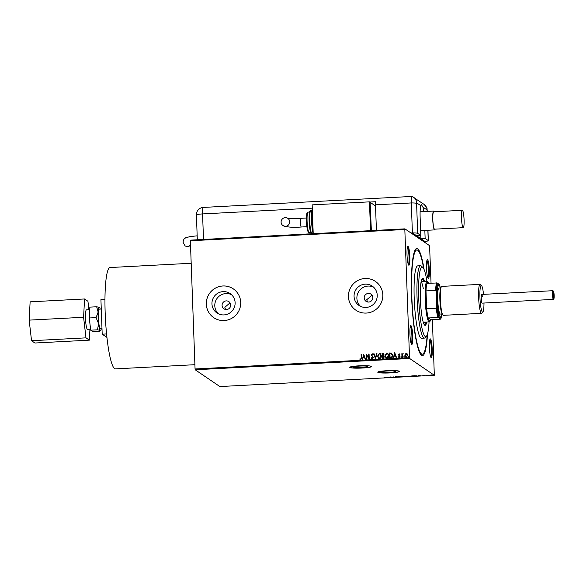 <?xml version="1.0" encoding="UTF-8"?>
<svg xmlns="http://www.w3.org/2000/svg" width="583" height="583" viewBox="0 0 583 583"><rect width="100%" height="100%" fill="white"/><g stroke="black" fill="none" stroke-linecap="round" stroke-linejoin="round"><path stroke-width="0.87" d="M389.684 372.384A7.054 0.765 177.9 0 0 395.682 371.407A7.054 0.765 177.9 0 0 387.586 370.948A7.054 0.765 177.9 0 0 381.588 371.925A7.054 0.765 177.9 0 0 389.684 372.384M361.693 367.509A7.054 0.765 177.9 0 0 367.691 366.532A7.054 0.765 177.9 0 0 359.587 366.073A7.054 0.765 177.9 0 0 353.589 367.05A7.054 0.765 177.9 0 0 361.693 367.509M362.269 368.041A10.873 1.173 177.9 0 0 371.509 366.539A10.873 1.173 177.9 0 0 359.026 365.832A10.873 1.173 177.9 0 0 349.778 367.334A10.873 1.173 177.9 0 0 362.269 368.041M349.8 367.261A10.873 1.173 177.9 0 0 362.262 367.895A10.873 1.173 177.9 0 0 371.488 366.467M390.26 372.916A10.873 1.173 177.9 0 0 399.508 371.415A10.873 1.173 177.9 0 0 387.017 370.708A10.873 1.173 177.9 0 0 377.777 372.209A10.873 1.173 177.9 0 0 390.26 372.916M377.791 372.136A10.873 1.173 177.9 0 0 390.26 372.77A10.873 1.173 177.9 0 0 399.486 371.342M427.499 333.928A53.643 7.754 -93 0 1 421.269 355.12A53.643 7.754 -93 0 1 411.613 296.616A53.643 7.754 -93 0 1 415.694 249.13A53.643 7.754 -93 0 1 424.111 269.55M427.171 334.882A52.193 7.543 -93 0 1 422.354 354.187A52.193 7.543 -93 0 1 411.824 296.762A52.193 7.543 -93 0 1 416.874 249.947L415.439 250.02A52.193 7.543 87 0 0 415.045 250.114M372.792 297.512A4.351 4.278 -55.8 0 0 366.43 293.97A4.351 4.278 -55.8 0 0 366.051 301.331A4.351 4.278 -55.8 0 0 372.792 297.512M372.063 295.26L366.743 299.691L367.487 301.958M230.679 304.982A4.351 4.278 -55.8 0 0 224.317 301.447A4.351 4.278 -55.8 0 0 223.938 308.808A4.351 4.278 -55.8 0 0 230.679 304.982M230.023 302.854L224.841 307.314L225.512 309.464M377.23 295.187A11.718 11.529 -55.8 0 0 360.083 285.655A11.718 11.529 -55.8 0 0 359.055 305.485A11.718 11.529 -55.8 0 0 377.23 295.187M373.594 287.186A11.718 11.529 -55.8 0 0 360.549 306.352M235.117 302.664A11.718 11.529 -55.8 0 0 217.969 293.132A11.718 11.529 -55.8 0 0 216.942 312.962A11.718 11.529 -55.8 0 0 235.117 302.664M231.48 294.663A11.718 11.529 -55.8 0 0 218.436 313.822M240.706 302.351A17.395 17.111 -55.8 0 0 215.251 288.206A17.395 17.111 -55.8 0 0 213.721 317.64A17.395 17.111 -55.8 0 0 240.706 302.351M233.317 288.884A17.395 17.111 -55.8 0 0 206.346 304.173A17.395 17.111 -55.8 0 0 213.735 317.648M382.82 294.881A17.395 17.111 -55.8 0 0 357.364 280.736A17.395 17.111 -55.8 0 0 355.841 310.163A17.395 17.111 -55.8 0 0 382.82 294.881M375.43 281.407A17.395 17.111 -55.8 0 0 348.459 296.703A17.395 17.111 -55.8 0 0 355.849 310.171M429.394 347.344A9.423 1.363 -93 0 1 430.116 339.007A9.423 1.363 -93 0 1 432.207 349.261A9.423 1.363 -93 0 1 431.092 357.627A9.423 1.363 -93 0 1 429.394 347.344M430.706 356.942A8.701 1.261 87 0 0 431.384 349.224A8.701 1.261 87 0 0 429.802 339.721M409.922 334.095A9.423 1.363 -93 0 1 410.643 325.751A9.423 1.363 -93 0 1 412.735 336.005A9.423 1.363 -93 0 1 411.62 344.371A9.423 1.363 -93 0 1 409.922 334.095M411.234 343.686A8.701 1.261 87 0 0 411.911 335.968A8.701 1.261 87 0 0 410.33 326.465M407.021 254.873A9.423 1.363 -93 0 1 407.736 246.529A9.423 1.363 -93 0 1 409.834 256.79A9.423 1.363 -93 0 1 408.719 265.148A9.423 1.363 -93 0 1 407.021 254.873M408.333 264.471A8.701 1.261 87 0 0 409.011 256.753A8.701 1.261 87 0 0 407.422 247.25M426.494 268.129A9.423 1.363 -93 0 1 427.208 259.785A9.423 1.363 -93 0 1 429.307 270.046A9.423 1.363 -93 0 1 428.192 278.404A9.423 1.363 -93 0 1 426.494 268.129M427.798 277.727A8.701 1.261 87 0 0 428.483 270.009A8.701 1.261 87 0 0 426.894 260.506M195.196 369.768L219.864 386.558L434.32 375.277L409.66 358.487L195.196 369.768L195.065 368.973L409.528 357.692L404.828 229.505L190.364 240.779L190.444 240.138L404.908 228.857L429.569 245.647L431.048 283.17M405.192 354.056L406.213 353.393L407.277 353.947L407.699 355.236L406.351 357.204L405.644 357.015L404.864 355.382L405.192 354.056L406.213 353.393L407.277 353.947M401.978 357.372L401.84 353.684L402.248 354.209L402.897 353.568L402.328 354.843L402.365 357.35L401.978 357.372M402.248 354.209L403.196 353.677M398.634 356.767L399.224 357.16L398.677 356.796L399.224 357.16L399.668 356.541L398.51 354.799L399.166 353.764L399.931 354.245L398.852 354.726L400.011 356.468L399.238 357.576L398.429 357.124L399.625 356.512L398.466 354.77L399.166 353.764L399.931 354.245M399.719 354.573L399.209 354.216M399.238 357.576L398.429 357.124L398.67 356.818M389.743 358.013L389.561 353.006L391.477 353.05L392.694 355.397C392.804 356.847 392.199 357.7 390.865 357.955L389.699 358.013L389.517 352.977L391.74 353.196M382.244 358.407L382.054 353.364L382.769 353.327L383.483 353.473L383.971 354.515L383.534 355.615L384.372 356.862L383.242 358.356L382.244 358.407M375.496 358.764L373.703 353.808L374.118 353.786L375.481 357.547L376.56 353.655L376.982 353.633L375.496 358.764M366.751 359.223L366.364 359.245L366.182 354.202L368.828 357.831L368.689 354.07L369.075 354.049L369.258 359.092L366.612 355.47L366.751 359.223M361.227 357.824L361.103 354.471L361.489 354.449L361.613 357.853L360.76 359.667L359.791 359.135L359.973 358.734L360.739 359.15L361.271 357.853L361.103 354.471M360.76 359.667L359.791 359.135L360.527 359.121L359.973 358.734M195.065 368.973L190.364 240.779M363.734 354.333L365.592 359.281L365.169 359.303L364.601 357.714L363.187 357.787L362.313 359.456L363.814 354.355M372.318 359.062L371.152 358.013L371.451 357.743L372.267 358.545L372.938 357.649L371.298 354.981L372.151 353.757L373.149 354.559L372.858 354.887L372.165 354.275L371.684 354.938L373.324 357.641L372.318 359.062L371.779 358.902M372.311 358.574L371.954 358.45L372.938 357.649M372.982 357.685L371.342 355.011L372.151 353.757L372.617 353.896M372.858 354.887L372.165 354.275M377.522 356.155L379.329 353.378L380.298 353.648L381.377 355.929C381.457 357.364 380.845 358.283 379.555 358.676L378.607 358.414L377.522 356.155L379.329 353.378M384.977 355.761L386.784 352.985L387.753 353.254L388.832 355.535C388.912 356.971 388.307 357.889 387.01 358.283L386.063 358.028L384.977 355.761L386.784 352.985M394.72 352.7L396.578 357.656L396.156 357.678L395.58 356.089L394.174 356.162L393.299 357.824L394.8 352.73M401.126 357.51L401.046 356.643L401.082 357.481M400.783 357.109L401.046 356.643L401.388 357.044M404.077 357.357L404.004 356.483L404.034 357.328M403.742 356.949L404.004 356.483L404.34 356.891M408.902 357.102L408.829 356.235L408.858 357.073M408.566 356.701L408.829 356.235L409.164 356.636M432.207 375.109L429.372 375.255L432.236 375.153M426.69 375.598L426.144 375.226L427.499 375.16L426.763 375.321L427.077 375.583L426.523 375.204M423.455 375.357L424.613 375.598L423.965 375.751L422.864 375.452M424.613 375.598L423.958 375.7M423.848 375.707L424.227 375.343M417.129 375.831L414.418 376.246L413.66 375.729L417.18 375.897M408.931 376.378L406.956 376.64L406.198 376.122L408.953 376.407M400.208 376.99L397.846 376.56L400.055 376.866L401.126 376.392L400.2 376.764M391.463 377.456L390.406 376.953L393.394 377.208L393.219 376.807L393.977 377.318L390.901 377.07L391.463 377.456M385.625 377.201L386.143 377.551L384.452 377.769L385.407 377.726M386.143 377.551L385.487 377.726M387.877 377.084L390.311 377.514L387.032 377.689L387.877 377.084M395.558 376.749L397.905 376.975L395.536 376.771M396.943 377.121L397.511 376.902M396.345 376.625L395.923 376.472M401.949 376.509L405.812 376.421L401.913 376.567M409.404 376.115L413.267 376.028L409.368 376.173M418.864 375.459L421.29 375.882L418.018 376.057L418.864 375.459M432.389 319.695L434.32 375.277M404.908 228.857L404.828 229.505M409.528 357.692L409.66 358.487M420.518 354.209A52.193 7.543 87 0 0 420.926 354.267L422.354 354.187M386.128 377.267L385.48 377.493M388.89 377.354L387.812 377.412L388.883 377.252M390.778 376.982L391.084 377.471M393.212 376.807L393.394 377.208M405.447 376.203L402.343 376.603L405.418 376.305M407.801 376.239L406.956 376.64M406.949 376.348L406.584 376.101M407.065 376.137L407.867 376.173L407.065 376.079M406.985 376.319L407.801 376.334M412.902 375.809L409.798 376.21L412.873 375.911M414.039 375.707L414.418 376.246M414.119 375.765L414.724 376.173L416.743 375.853L414.119 375.707M416.743 375.714L416.153 376.086M419.877 375.722L418.798 375.78L419.869 375.627M431.835 374.876L429.758 375.241L431.814 375.015M360.804 359.696L359.835 359.164M360.017 358.764L360.739 359.15M360.782 359.179L361.271 357.853M365.206 359.303L364.601 357.714M362.364 359.456L363.777 354.362M363.333 357.262L364.455 357.241L363.814 355.543L363.333 357.262L364.411 357.211L363.814 355.543M366.408 359.237L366.182 354.202M368.689 354.07L368.828 357.831M369.192 359.092L366.612 355.47M372.362 359.092L371.152 358.013M372.194 353.786L372.639 353.91M372.901 354.916L372.209 354.304L372.901 354.916M375.525 358.764L373.703 353.808M373.747 353.837L374.133 353.815M376.56 353.655L375.481 357.547M376.603 353.684L376.968 353.662M379.373 353.407L380.32 353.662M378.629 358.428L377.565 356.184M378.797 357.969L379.562 358.188L381.034 355.973L380.167 354.151L379.365 353.896L377.908 356.133L378.775 357.955L379.518 358.159L380.99 355.943L380.123 354.121M382.288 358.407L382.054 353.364M382.098 353.393L383.505 353.487M384.037 356.913L383.352 356.016L382.543 355.994L382.608 357.867L384.037 356.913L383.395 356.045M382.521 355.477L383.629 354.573L382.463 353.866L382.521 355.477L383.585 354.544L382.863 353.845M383.097 357.875L383.993 356.883M382.608 357.867L383.053 357.845M386.828 353.021L387.775 353.269M386.084 358.042L385.02 355.79M386.259 357.576L387.025 357.802L388.489 355.579L387.622 353.764L386.82 353.502L385.363 355.739L386.238 357.561L386.981 357.773L388.453 355.55L387.622 353.764M392.352 355.448L391.288 353.538L389.918 353.473L390.063 357.481L391.55 357.306L392.352 355.448L391.331 353.568M391.55 357.306L392.308 355.419M390.063 357.481L391.506 357.277M396.192 357.671L395.58 356.089M393.35 357.824L394.764 352.73M394.319 355.637L395.442 355.608L394.8 353.917L394.319 355.637L395.398 355.579L394.8 353.917M399.209 353.794L399.974 354.275M399.763 354.602L399.253 354.245L399.763 354.602M399.282 357.605L398.466 357.153M401.089 356.672L401.432 357.073M402.022 357.364L401.84 353.684M404.048 356.512L404.383 356.92M406.256 353.422L407.313 353.976M405.666 357.029L404.864 355.382M404.908 355.411L405.236 354.085M406.38 356.781L405.826 356.607L406.38 356.781L407.357 355.287L406.271 353.874M406.701 353.976L406.227 353.845L405.251 355.368L406.336 356.752L407.313 355.258L406.227 353.845M408.872 356.264L409.208 356.665M426.924 281.356A34.798 5.028 87 0 0 422.835 267.429A34.798 5.028 87 0 0 418.718 298.307A34.798 5.028 87 0 0 426.457 336.18A34.798 5.028 87 0 0 429.059 321.896M426.457 336.18L425.131 337.681A36.248 5.24 -93 0 1 424.38 338.111A36.248 5.24 -93 0 1 417.071 298.234A36.248 5.24 -93 0 1 420.576 265.724A36.248 5.24 -93 0 1 421.363 266.067L422.835 267.429M423.826 323.82A22.832 3.301 87 0 0 424.337 322.144M425.772 322.071A22.832 3.301 -93 0 1 424.395 324.68A22.832 3.301 -93 0 1 424.264 324.673M424.57 281.48A23.56 3.403 87 0 0 422.675 278.317A23.56 3.403 87 0 0 420.394 299.451A23.56 3.403 87 0 0 425.153 325.365A23.56 3.403 87 0 0 426.705 322.02M424.788 325.256A23.56 3.403 87 0 0 425.991 322.056M416.874 249.947A52.193 7.543 -93 0 1 423.688 268.639M420.576 265.724L417.712 265.87A36.248 5.24 87 0 0 414.207 298.387A36.248 5.24 87 0 0 421.516 338.264L424.38 338.111M423.856 281.516A23.56 3.403 87 0 0 422.325 278.463M421.866 279.104A22.832 3.301 -93 0 1 421.997 279.075A22.832 3.301 -93 0 1 423.637 281.531M422.209 281.604A22.832 3.301 87 0 0 421.524 279.993M423.258 288.447A20.296 2.937 87 0 0 421.086 281.837M428.979 283.28A19.574 2.828 87 0 0 428.323 282.223A19.574 2.828 87 0 0 428.214 282.136A19.574 2.828 87 0 0 426.953 283.382A19.574 2.828 87 0 0 426.005 290.902L426.654 308.72A19.574 2.828 87 0 0 428.221 317.954A19.574 2.828 87 0 0 429.642 321.022A19.574 2.828 87 0 0 430.356 320.89A19.574 2.828 87 0 0 430.895 319.776L440.777 319.141A19.137 2.769 87 0 0 441.637 314.23M430.356 320.89L429.693 321.648A20.296 2.937 -93 0 1 429.277 321.882A20.296 2.937 -93 0 1 428.95 321.78A20.296 2.937 -93 0 1 425.226 300.66A20.296 2.937 -93 0 1 427.142 281.349A20.296 2.937 -93 0 1 427.47 281.451A20.296 2.937 -93 0 1 427.587 281.538L428.323 282.223M426.953 283.382L437.133 282.959A19.137 2.769 87 0 0 436.069 291.362L435.603 290.4L426.005 290.902A19.574 2.828 87 0 0 426.654 308.72L436.259 308.21L436.652 307.205A19.137 2.769 87 0 0 438.401 317.524L428.221 317.954L430.895 319.776M438.401 317.524L440.777 319.141M440.245 287.659A19.137 2.769 87 0 0 439.509 284.577L437.133 282.959M436.069 291.362L436.652 307.205M437.818 317.444A19.574 2.828 -93 0 1 436.259 308.21M435.603 290.4A19.574 2.828 -93 0 1 436.55 282.879M553.704 298.911A3.913 0.568 87 0 0 553.85 298.882A3.913 0.568 87 0 0 554.127 294.991A3.913 0.568 87 0 0 553.442 291.15A3.913 0.568 87 0 0 553.42 291.136A3.913 0.568 87 0 0 552.983 294.626A3.913 0.568 87 0 0 553.704 298.911M553.85 298.882L553.449 299.334A4.351 0.627 -93 0 1 553.362 299.392A4.351 0.627 -93 0 1 553.296 299.363A4.351 0.627 -93 0 1 552.495 294.838A4.351 0.627 -93 0 1 552.903 290.698A4.351 0.627 -93 0 1 552.976 290.728A4.351 0.627 -93 0 1 552.997 290.742A4.351 0.627 -93 0 1 553.027 290.771M553.661 297.614A2.609 0.379 -93 0 1 553.646 297.607A2.609 0.379 -93 0 1 553.187 295.042A2.609 0.379 -93 0 1 553.376 292.447A2.609 0.379 -93 0 1 553.471 292.433A2.609 0.379 -93 0 1 553.952 295.289A2.609 0.379 -93 0 1 553.661 297.614M90.562 329.147L87.472 329.315A9.765 1.414 -93 0 1 87.319 329.264A9.765 1.414 -93 0 1 85.526 319.105A9.765 1.414 -93 0 1 86.452 309.813L89.702 309.639M101.981 328.55L100.371 328.637A9.765 1.414 -93 0 1 100.21 328.586A9.765 1.414 -93 0 1 98.418 318.427A9.765 1.414 -93 0 1 99.343 309.136L101.267 309.034M194.904 364.696L115.412 368.879A50.743 7.331 -93 0 1 114.596 368.616A50.743 7.331 -93 0 1 105.29 315.818A50.743 7.331 -93 0 1 110.085 267.531L191.188 263.268M99.496 307.416L96.661 306.775L98.148 312.102L96.086 317.618L98.571 323.623L97.507 329.818L100.276 330.408A11.602 1.676 -93 0 1 98.571 323.623A11.602 1.676 -93 0 1 98.148 312.102A11.602 1.676 -93 0 1 99.431 307.358A11.602 1.676 -93 0 1 99.496 307.416A11.602 1.676 -93 0 1 100.247 309.085M100.706 330.328L100.276 330.408A11.602 1.676 87 0 0 100.706 330.328A11.602 1.676 87 0 0 101.274 328.586M106.944 337.411L102.193 334.176L100.925 299.604L104.962 299.392M102.193 334.176L106.58 333.942M100.276 330.408L99.504 331.18L92.682 331.538L90.686 330.175L89.265 317.975L89.84 307.132L96.661 306.775M89.265 317.975L96.086 317.618M90.686 330.175L97.507 329.818M89.942 329.184L89.359 340.151L34.922 343.015L31.548 340.72L29.15 320.125L30.127 301.834L84.564 298.97L87.938 301.265L88.915 309.682M89.359 340.151L85.985 337.856L83.588 317.269L84.564 298.97M31.548 340.72L85.985 337.856M29.15 320.125L83.588 317.269M553.398 296.885L553.201 293.183M412.261 233.863L413.697 233.79L423.644 240.56L422.216 240.641M464.083 219.864A8.701 1.261 87 0 0 462.334 210.295A8.701 1.261 87 0 0 461.488 218.1A8.701 1.261 87 0 0 463.245 227.669A8.701 1.261 87 0 0 464.083 219.864M462.334 210.295L433.679 211.804A8.701 1.261 87 0 0 432.834 219.602A8.701 1.261 87 0 0 434.59 229.177L463.245 227.669M434.204 211.775A9.423 1.363 87 0 0 433.643 211.075A9.423 1.363 87 0 0 432.732 219.529A9.423 1.363 87 0 0 434.626 229.899A9.423 1.363 87 0 0 435.115 229.148M420.613 230.249A9.423 1.363 87 0 0 421.021 230.613L434.626 229.899M411.613 233.426L413.048 233.346L412.4 232.909L411.299 202.942A7.251 1.049 87 0 1 411.999 196.442A7.251 1.049 87 0 1 412.115 196.478A7.251 1.049 87 0 0 412.064 196.456A7.251 1.049 87 0 0 411.299 202.942L412.4 232.909L416.51 235.707L420.802 235.481L417.683 233.353A7.251 0.787 177.9 0 0 412.4 232.909L410.964 232.981M423.739 211.6A14.495 2.099 87 0 0 422.908 207.111L421.327 204.48L420.788 205.668A14.495 2.099 87 0 0 420.146 217.474L420.802 235.481M422.864 241.078L424.941 241.449L420.831 238.651L425.131 238.425L428.25 240.546L427.871 230.256M423.513 241.522L424.941 241.449A7.251 0.787 177.9 0 0 428.33 240.655A7.251 0.787 177.9 0 0 428.25 240.546M425.131 238.425L424.839 230.416M420.831 238.651L420.715 235.481M376.421 230.358L375.481 204.83A7.251 1.049 -93 0 1 375.474 201.733L369.731 202.039M281.101 222.203A4.351 4.278 124.2 0 1 287.842 218.385A4.351 4.278 124.2 0 1 287.463 225.738A4.351 4.278 124.2 0 1 281.101 222.203M370.125 202.461L371.364 230.62M370.336 202.447L375.525 205.981M371.152 230.635L370.118 202.301L369.469 201.856L312.16 204.873L313.217 233.681L370.526 230.664L369.469 201.856M197.171 235.838L190.175 236.567L185.627 237.798L183.885 239.249L182.975 242.149L185.03 245.8A4.351 4.278 -55.8 0 0 190.364 245.363M553.362 299.392L482.163 303.131A4.351 0.627 -93 0 1 481.281 298.35A4.351 0.627 -93 0 1 481.704 294.444A4.351 0.627 -93 0 1 482.36 296.587M483.526 294.349A13.336 1.931 87 0 0 481.522 285.597A13.336 1.931 87 0 0 479.94 297.432A13.336 1.931 87 0 0 482.906 311.949A13.336 1.931 87 0 0 483.985 303.036M482.906 311.949L481.85 313.158A14.495 2.099 -93 0 1 481.551 313.326A14.495 2.099 -93 0 1 478.621 297.381A14.495 2.099 -93 0 1 480.028 284.373A14.495 2.099 -93 0 1 480.341 284.511L481.522 285.597M440.311 287.915A15.945 2.303 87 0 0 439.181 285.24A15.945 2.303 87 0 0 437.294 299.392A15.945 2.303 87 0 0 440.835 316.751A15.945 2.303 87 0 0 441.681 313.975M440.835 316.751L440.172 317.502A16.674 2.412 -93 0 1 436.47 299.356A16.674 2.412 -93 0 1 438.438 284.562L439.181 285.24M442.308 313.938L440.354 314.04A13.052 1.887 -93 0 1 437.724 299.684A13.052 1.887 -93 0 1 438.984 287.98L440.937 287.878M481.551 313.326L443.299 315.337A14.495 2.099 -93 0 1 440.376 299.392A14.495 2.099 -93 0 1 441.776 286.384L480.028 284.373M420.788 205.668L416.656 202.855L416.59 203.394L417.683 233.353M427.186 211.418L427.04 209.924L422.908 207.111M375.481 204.83L411.299 202.942A7.251 0.787 -2.1 0 1 416.59 203.394M412.115 196.478A7.251 7.127 124.2 0 1 416.656 202.855M412.064 196.456L423.958 204.312A7.251 7.127 124.2 0 1 427.04 209.924M423.958 204.312C428.796 209.545 426.457 208.911 427.237 210.696A7.251 0.787 177.9 0 0 427.15 210.587M312.284 208.153L202.563 213.925L203.503 239.445M411.999 196.442L203.27 207.424A7.251 1.049 87 0 0 202.563 213.925A7.251 0.787 -2.1 0 0 196.405 214.923L197.316 239.773M300.915 218.341A4.351 0.627 87 0 0 300.843 218.319A4.351 0.627 87 0 0 300.427 222.218A4.351 0.627 87 0 0 301.229 226.984A4.351 0.627 87 0 0 301.302 227.006A4.351 0.627 87 0 0 301.367 226.976M312.386 211.039A14.495 2.099 87 0 0 312.167 220.491A14.495 2.099 87 0 0 313.115 230.744M312.306 208.772L311.672 212.431L311.548 220.593L313.137 233.681A13.773 1.989 -93 0 1 311.555 220.607A13.773 1.989 -93 0 1 312.313 208.947M312.073 233.696L310.637 232.238C309.741 229.134 309.238 225.402 309.114 221.037C309.187 208.218 310.018 211.738 310.856 210.536A11.602 1.676 87 0 0 309.733 220.935A11.602 1.676 87 0 0 312.073 233.696L313.122 233.645M309.121 221.03A10.873 1.574 -93 0 1 310.302 211.323M309.128 232.398C308.167 233.805 306.651 228.157 306.469 221.336C306.498 210.682 307.256 212.919 308.064 212.132A10.151 1.465 87 0 0 307.081 221.234A10.151 1.465 87 0 0 309.128 232.398L310.666 232.318M306.476 221.321A9.423 1.363 -93 0 1 307.54 212.941M311.439 232.974A10.873 1.574 -93 0 1 309.121 221.052M308.524 231.648A9.423 1.363 -93 0 1 306.476 221.351M442.278 313.851A13.052 1.887 -93 0 1 439.874 299.575A13.052 1.887 -93 0 1 440.916 287.973M429.277 321.882L423.251 322.202M427.142 281.349L421.123 281.662M553.442 291.15L552.997 290.742M552.903 290.698L481.704 294.444M420.132 211.789L433.643 211.075M421.123 230.613L420.649 231.145M428.33 240.655L427.951 230.249M427.259 211.41L427.237 210.696M203.27 207.424A7.251 7.251 0 0 0 196.405 214.923M287.157 218.027C289.729 218.508 294.291 218.603 300.843 218.319L306.439 218.027M306.891 226.714L301.302 227.006C293.089 227.676 286.974 227.195 282.952 225.577M308.064 212.132L309.602 212.052M310.856 210.536L311.905 210.478M189.504 245.581L190.532 245.334"/></g></svg>
